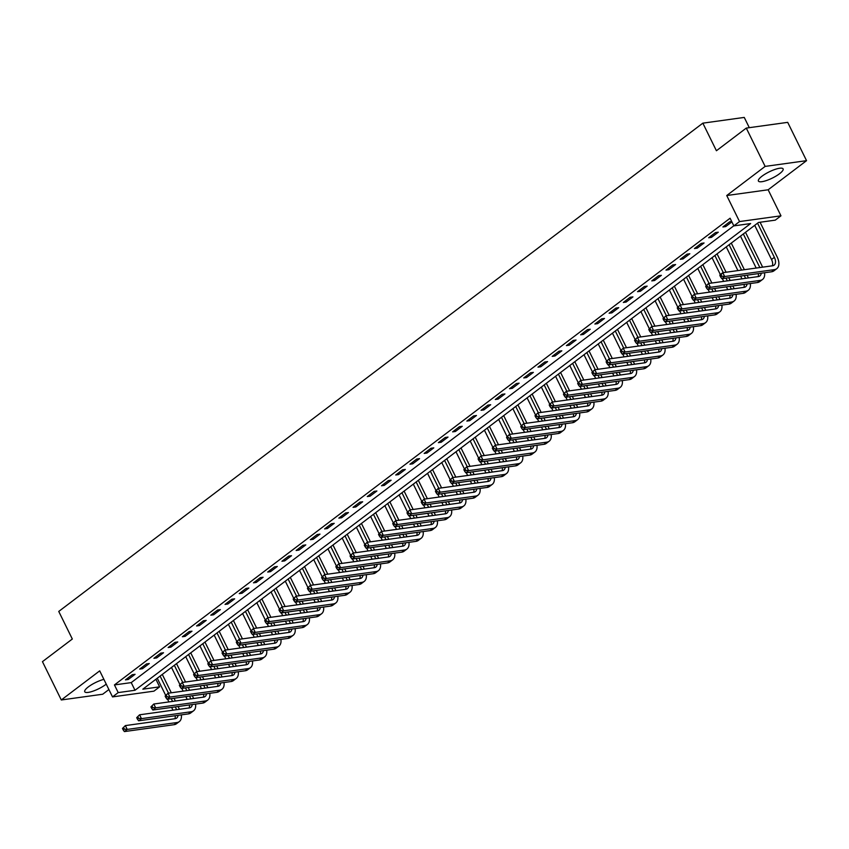 <?xml version="1.0" encoding="UTF-8"?>
<svg xmlns="http://www.w3.org/2000/svg" width="849" height="849" viewBox="0 0 849 849"><rect width="100%" height="100%" fill="white"/><g stroke="black" fill="none" stroke-linecap="round" stroke-linejoin="round"><path stroke-width="1.27" d="M103.886 679.359A13.764 3.492 153.8 0 0 88.36 686.883A13.764 3.492 153.8 0 0 84.73 691.744A13.764 3.492 153.8 0 0 92.997 691.171A13.764 3.492 153.8 0 0 105.817 684.464A13.764 3.492 153.8 0 0 106.242 684.135M779.499 173.758A13.764 3.492 153.8 0 0 783.118 168.887A13.764 3.492 153.8 0 0 774.861 169.471A13.764 3.492 153.8 0 0 762.031 176.178A13.764 3.492 153.8 0 0 758.412 181.049A13.764 3.492 153.8 0 0 766.668 180.466A13.764 3.492 153.8 0 0 779.499 173.758M159.623 686.852L153.934 691.16L112.524 696.902L118.213 692.593L135.002 690.269L750.643 223.552L733.854 225.887L739.543 221.568L780.963 215.826L775.275 220.146L758.486 222.47L142.834 689.176L159.623 686.852L155.898 679.274M749.306 127.679L744.255 117.417L702.845 123.158L58.751 611.439L72.324 639.021L42.45 661.658L61.298 699.969L102.718 694.227L108.905 689.537M702.845 123.158L716.418 150.74L746.282 128.093L787.702 122.352L806.55 160.663L765.14 166.404L726.733 195.525L739.543 221.568M726.733 195.525L768.143 189.783L806.55 160.663M768.143 189.783L780.963 215.826M746.282 128.093L765.14 166.404M733.854 225.887L730.087 218.225L114.445 684.931L131.234 682.607L733.812 225.792M731.711 221.525L729.716 221.801L722.892 226.97L725.683 226.587L731.891 221.886M715.495 232.584L708.66 237.762L711.462 237.37L718.286 232.191L715.495 232.584M701.263 243.366L694.44 248.545L697.231 248.152L704.065 242.973L701.263 243.366M687.043 254.148L680.208 259.327L683.01 258.934L689.834 253.755L687.043 254.148M672.811 264.93L665.987 270.109L668.789 269.717L675.613 264.548L672.811 264.93M658.591 275.713L651.767 280.892L654.558 280.499L661.392 275.331L658.591 275.713M644.37 286.495L637.535 291.674L640.337 291.292L647.161 286.113L644.37 286.495M630.138 297.277L623.315 302.456L626.116 302.074L632.94 296.895L630.138 297.277M615.918 308.07L609.094 313.239L611.885 312.857L618.719 307.678L615.918 308.07M601.697 318.853L594.862 324.021L597.664 323.639L604.488 318.46L601.697 318.853M587.466 329.635L580.642 334.814L583.443 334.421L590.267 329.242L587.466 329.635M573.245 340.417L566.41 345.596L569.212 345.203L576.046 340.024L573.245 340.417M559.013 351.199L552.19 356.378L554.991 355.986L561.815 350.807L559.013 351.199M544.793 361.982L537.969 367.161L540.76 366.768L547.594 361.6L544.793 361.982M530.572 372.764L523.737 377.943L526.539 377.55L533.363 372.382L530.572 372.764M516.341 383.546L509.517 388.725L512.318 388.333L519.142 383.164L516.341 383.546M502.12 394.329L495.296 399.508L498.087 399.126L504.922 393.947L502.12 394.329M487.899 405.122L481.065 410.29L483.866 409.908L490.69 404.729L487.899 405.122M473.668 415.904L466.844 421.072L469.646 420.69L476.469 415.511L473.668 415.904M459.447 426.686L452.623 431.854L455.414 431.472L462.249 426.294L459.447 426.686M445.226 437.468L438.392 442.647L441.193 442.255L448.017 437.076L445.226 437.468M430.995 448.251L424.171 453.43L426.962 453.037L433.797 447.858L430.995 448.251M416.774 459.033L409.94 464.212L412.741 463.819L419.565 458.651L416.774 459.033M402.543 469.815L395.719 474.994L398.521 474.602L405.344 469.433L402.543 469.815M388.322 480.598L381.498 485.777L384.289 485.384L391.124 480.216L388.322 480.598M374.101 491.38L367.267 496.559L370.068 496.177L376.892 490.998L374.101 491.38M359.87 502.173L353.046 507.341L355.848 506.959L362.672 501.78L359.87 502.173M345.649 512.955L338.825 518.123L341.616 517.741L348.451 512.563L345.649 512.955M331.428 523.737L324.594 528.906L327.396 528.524L334.219 523.345L331.428 523.737M317.197 534.52L310.373 539.699L313.175 539.306L319.999 534.127L317.197 534.52M302.976 545.302L296.142 550.481L298.944 550.088L305.778 544.909L302.976 545.302M288.745 556.084L281.921 561.263L284.723 560.871L291.547 555.702L288.745 556.084M274.524 566.867L267.7 572.046L270.491 571.653L277.326 566.485L274.524 566.867M260.303 577.649L253.469 582.828L256.271 582.435L263.094 577.267L260.303 577.649M246.072 588.431L239.248 593.61L242.05 593.228L248.874 588.049L246.072 588.431M231.851 599.224L225.027 604.392L227.819 604.01L234.653 598.832L231.851 599.224M217.631 610.006L210.796 615.175L213.598 614.793L220.422 609.614L217.631 610.006M203.399 620.789L196.575 625.957L199.377 625.575L206.201 620.396L203.399 620.789M189.178 631.571L182.355 636.75L185.146 636.357L191.98 631.178L189.178 631.571M174.958 642.353L168.123 647.532L170.925 647.14L177.749 641.961L174.958 642.353M160.726 653.136L153.902 658.315L156.694 657.922L163.528 652.743L160.726 653.136M146.506 663.918L139.671 669.097L142.473 668.704L149.297 663.536L146.506 663.918M132.274 674.7L125.45 679.879L128.252 679.487L135.076 674.318L132.274 674.7M112.524 696.902L99.704 670.859L61.298 699.969M114.445 684.931L118.213 692.593M131.234 682.607L135.002 690.269M725.067 225.325L725.683 226.587M710.836 236.107L711.462 237.37M696.615 246.889L697.231 248.152M682.394 257.672L683.01 258.934M668.163 268.454L668.789 269.717M653.942 279.236L654.558 280.499M639.711 290.029L640.337 291.292M625.49 300.811L626.116 302.074M611.269 311.594L611.885 312.857M597.038 322.376L597.664 323.639M582.817 333.158L583.443 334.421M568.597 343.941L569.212 345.203M554.365 354.723L554.991 355.986M540.144 365.505L540.76 366.768M525.924 376.287L526.539 377.55M511.692 387.08L512.318 388.333M497.472 397.863L498.087 399.126M483.24 408.645L483.866 409.908M469.019 419.427L469.646 420.69M454.799 430.21L455.414 431.472M440.567 440.992L441.193 442.255M426.347 451.774L426.962 453.037M412.126 462.556L412.741 463.819M397.894 473.339L398.521 474.602M383.674 484.132L384.289 485.384M369.442 494.914L370.068 496.177M355.222 505.696L355.848 506.959M341.001 516.479L341.616 517.741M326.769 527.261L327.396 528.524M312.549 538.043L313.175 539.306M298.328 548.825L298.944 550.088M284.097 559.608L284.723 560.871M269.876 570.39L270.491 571.653M255.645 581.183L256.271 582.435M241.424 591.965L242.05 593.228M227.203 602.748L227.819 604.01M212.972 613.53L213.598 614.793M198.751 624.312L199.377 625.575M184.53 635.094L185.146 636.357M170.299 645.877L170.925 647.14M156.078 656.659L156.694 657.922M141.857 667.441L142.473 668.704M127.626 678.224L128.252 679.487M719.91 275.543L720.663 277.082L721.799 276.222L721.045 274.683L719.91 275.543L719.941 274.843L722.786 272.688L724.675 276.519L774.426 269.621A13.244 7.779 52.8 0 0 776.771 268.677A13.244 7.779 52.8 0 0 777.164 256.971L760.078 222.247M757.552 223.181L774.362 257.353A8.83 5.19 -127.2 0 1 774.108 265.164A8.83 5.19 -127.2 0 1 772.537 265.79L722.786 272.688L721.045 274.683M754.708 225.335L771.518 259.507A8.83 5.19 -127.2 0 1 772.357 265.822M721.799 276.222L724.675 276.519L721.83 278.674L771.582 271.776A13.244 7.779 52.8 0 0 773.927 270.842L776.771 268.677M721.83 278.674L720.663 277.082M762.646 267.159L745.507 232.308M743.321 233.963L759.855 267.552M740.477 236.118L756.194 268.061M761.256 273.208A8.83 5.19 -127.2 0 1 759.876 275.946A8.83 5.19 -127.2 0 1 758.316 276.572L708.565 283.47L710.443 287.302L760.205 280.403A13.244 7.779 52.8 0 0 762.54 279.459A13.244 7.779 52.8 0 0 764.546 272.752M758.369 273.611A8.83 5.19 -127.2 0 1 758.125 276.604M705.678 286.336L708.565 283.47L705.678 286.336L706.432 287.864L707.578 287.004L706.824 285.466M707.578 287.004L710.443 287.302L707.599 289.456L757.35 282.558A13.244 7.779 52.8 0 0 759.696 281.624L762.54 279.459M707.599 289.456L706.432 287.864M748.425 277.941L747.067 275.182M744.371 269.695L731.276 243.09M729.1 244.745L741.57 270.088M744.265 275.564L745.624 278.334M726.256 246.9L737.908 270.587M740.615 276.074L741.973 278.843M747.035 283.991A8.83 5.19 -127.2 0 1 745.655 286.729A8.83 5.19 -127.2 0 1 744.095 287.355L694.344 294.253L696.222 298.084L745.974 291.186A13.244 7.779 52.8 0 0 748.319 290.252A13.244 7.779 52.8 0 0 750.325 283.534M744.138 284.394A8.83 5.19 -127.2 0 1 743.904 287.387M691.457 297.118L694.344 294.253L691.457 297.118L692.211 298.646L693.346 297.787L692.593 296.248M693.346 297.787L696.222 298.084L693.378 300.238L743.13 293.351A13.244 7.779 52.8 0 0 745.475 292.406L748.319 290.252M693.378 300.238L692.211 298.646M734.205 288.724L732.836 285.964M730.14 280.478L728.782 277.708M726.086 272.232L717.055 253.872M714.879 255.528L723.284 272.614M725.98 278.101L727.349 280.87M730.044 286.346L731.403 289.116M712.035 257.682L720.334 274.556M722.329 278.61L723.688 281.369M726.383 286.856L727.752 289.626M732.814 294.773A8.83 5.19 -127.2 0 1 731.424 297.511A8.83 5.19 -127.2 0 1 729.864 298.137L680.113 305.035L682.002 308.866L731.753 301.968A13.244 7.779 52.8 0 0 734.098 301.034A13.244 7.779 52.8 0 0 736.104 294.316M729.917 295.176A8.83 5.19 -127.2 0 1 729.684 298.169M677.237 307.9L680.113 305.035L677.237 307.9L677.99 309.429L679.126 308.569L678.372 307.041M679.126 308.569L682.002 308.866L679.158 311.021L728.909 304.133A13.244 7.779 52.8 0 0 731.254 303.189L734.098 301.034M679.158 311.021L677.99 309.429M719.973 299.517L718.615 296.747M715.919 291.26L714.561 288.49M711.855 283.014L702.823 264.665M700.648 266.31L709.064 283.407M711.759 288.883L713.118 291.653M715.813 297.129L717.182 299.899M697.804 268.464L706.103 285.338M708.098 289.392L709.467 292.162M712.162 297.638L713.521 300.408M718.583 305.555A8.83 5.19 -127.2 0 1 717.203 308.293A8.83 5.19 -127.2 0 1 715.643 308.93L665.892 315.817L667.77 319.649L717.522 312.75A13.244 7.779 52.8 0 0 719.867 311.816A13.244 7.779 52.8 0 0 721.873 305.099M715.696 305.958A8.83 5.19 -127.2 0 1 715.452 308.951M663.005 318.683L665.892 315.817L663.005 318.683L663.759 320.211L664.905 319.351L664.151 317.823M664.905 319.351L667.77 319.649L664.926 321.813L714.678 314.915A13.244 7.779 52.8 0 0 717.023 313.971L719.867 311.816M664.926 321.813L663.759 320.211M705.752 310.299L704.394 307.529M701.699 302.042L700.329 299.283M697.634 293.796L688.603 275.447M686.427 277.092L694.832 294.189M697.528 299.665L698.897 302.435M701.592 307.911L702.951 310.681M683.583 279.247L691.882 296.121M693.877 300.175L695.235 302.944M697.931 308.42L699.3 311.19M704.362 316.348A8.83 5.19 -127.2 0 1 702.983 319.075A8.83 5.19 -127.2 0 1 701.412 319.712L651.661 326.6L653.55 330.431L703.301 323.543A13.244 7.779 52.8 0 0 705.646 322.599A13.244 7.779 52.8 0 0 707.652 315.892M701.465 316.741A8.83 5.19 -127.2 0 1 701.232 319.733M648.785 329.465L651.661 326.6L648.785 329.465L649.538 330.993L650.674 330.134L649.92 328.605M650.674 330.134L653.55 330.431L650.705 332.596L700.457 325.698A13.244 7.779 52.8 0 0 702.802 324.753L705.646 322.599M650.705 332.596L649.538 330.993M691.532 321.081L690.163 318.311M687.467 312.835L686.109 310.065M683.413 304.579L674.382 286.23M672.206 287.875L680.611 304.971M683.307 310.447L684.665 313.217M687.372 318.693L688.73 321.463M669.352 290.029L677.661 306.903M679.656 310.957L681.015 313.727M683.71 319.203L685.069 321.973M690.141 327.13A8.83 5.19 -127.2 0 1 688.751 329.868A8.83 5.19 -127.2 0 1 687.191 330.494L637.44 337.393L639.329 341.224L689.08 334.326A13.244 7.779 52.8 0 0 691.426 333.381A13.244 7.779 52.8 0 0 693.421 326.674M687.244 327.523A8.83 5.19 -127.2 0 1 687 330.516M634.564 340.247L637.44 337.393L634.564 340.247L635.317 341.786L636.453 340.916L635.699 339.388M636.453 340.916L639.329 341.224L636.485 343.378L686.236 336.48A13.244 7.779 52.8 0 0 688.571 335.535L691.426 333.381M636.485 343.378L635.317 341.786M677.3 331.863L675.942 329.094M673.246 323.618L671.877 320.848M669.182 315.361L660.151 297.012M657.975 298.657L666.391 315.754M669.086 321.23L670.445 324M673.14 329.486L674.509 332.246M655.131 300.822L663.43 317.685M665.425 321.739L666.794 324.509M669.49 329.985L670.848 332.755M675.91 337.913A8.83 5.19 -127.2 0 1 674.531 340.651A8.83 5.19 -127.2 0 1 672.97 341.277L623.219 348.175L625.097 352.006L674.849 345.108A13.244 7.779 52.8 0 0 677.194 344.163A13.244 7.779 52.8 0 0 679.2 337.456M673.024 338.316A8.83 5.19 -127.2 0 1 672.779 341.298M620.332 351.03L623.219 348.175L620.332 351.03L621.086 352.568L622.221 351.698L621.468 350.17M622.221 351.698L625.097 352.006L622.253 354.16L672.005 347.262A13.244 7.779 52.8 0 0 674.35 346.318L677.194 344.163M622.253 354.16L621.086 352.568M663.08 342.646L661.721 339.876M659.015 334.4L657.657 331.63M654.961 326.143L645.93 307.794M643.754 309.439L652.159 326.536M654.855 332.012L656.224 334.782M658.92 340.269L660.278 343.038M640.91 311.604L649.209 328.467M651.204 332.521L652.563 335.291M655.258 340.767L656.627 343.537M661.689 348.695A8.83 5.19 -127.2 0 1 660.31 351.433A8.83 5.19 -127.2 0 1 658.739 352.059L608.988 358.957L610.877 362.788L660.628 355.89A13.244 7.779 52.8 0 0 662.973 354.946A13.244 7.779 52.8 0 0 664.979 348.239M658.792 349.098A8.83 5.19 -127.2 0 1 658.559 352.08M606.112 361.812L608.988 358.957L606.112 361.812L606.865 363.351L608.001 362.481L607.247 360.952M608.001 362.481L610.877 362.788L608.033 364.943L657.784 358.045A13.244 7.779 52.8 0 0 660.129 357.1L662.973 354.946M608.033 364.943L606.865 363.351M648.859 353.428L647.49 350.658M644.794 345.182L643.436 342.412M640.74 336.936L631.709 318.577M629.523 320.232L637.939 337.318M640.634 342.805L641.993 345.564M644.688 351.051L646.057 353.821M626.679 322.387L634.978 339.25M636.973 343.304L638.342 346.074M641.037 351.56L642.396 354.32M647.458 359.477A8.83 5.19 -127.2 0 1 646.078 362.215A8.83 5.19 -127.2 0 1 644.518 362.841L594.767 369.739L596.656 373.571L646.407 366.672A13.244 7.779 52.8 0 0 648.742 365.728A13.244 7.779 52.8 0 0 650.748 359.021M644.571 359.88A8.83 5.19 -127.2 0 1 644.327 362.873M591.88 372.594L594.767 369.739L591.88 372.594L592.634 374.133L593.78 373.273L593.026 371.735M593.78 373.273L596.656 373.571L593.801 375.725L643.563 368.827A13.244 7.779 52.8 0 0 645.898 367.893L648.742 365.728M593.801 375.725L592.634 374.133M634.628 364.21L633.269 361.441M630.574 355.964L629.205 353.195M626.509 347.719L617.478 329.359M615.302 331.014L623.718 348.101M626.413 353.587L627.772 356.347M630.467 361.833L631.826 364.603M612.458 333.169L620.757 350.032M622.752 354.086L624.111 356.856M626.817 362.343L628.175 365.112M633.237 370.26A8.83 5.19 -127.2 0 1 631.858 372.998A8.83 5.19 -127.2 0 1 630.298 373.624L580.546 380.522L582.425 384.353L632.176 377.455A13.244 7.779 52.8 0 0 634.521 376.51A13.244 7.779 52.8 0 0 636.527 369.803M630.34 370.663A8.83 5.19 -127.2 0 1 630.107 373.656M577.66 383.387L580.546 380.522L577.66 383.387L578.413 384.915L579.549 384.056L578.795 382.517M579.549 384.056L582.425 384.353L579.58 386.507L629.332 379.609A13.244 7.779 52.8 0 0 631.677 378.675L634.521 376.51M579.58 386.507L578.413 384.915M620.407 374.993L619.038 372.223M616.342 366.747L614.984 363.977M612.288 358.501L603.257 340.141M601.081 341.797L609.486 358.883M612.182 364.37L613.551 367.139M616.247 372.615L617.605 375.385M598.237 343.951L606.536 360.814M608.531 364.879L609.89 367.638M612.585 373.125L613.954 375.895M619.017 381.042A8.83 5.19 -127.2 0 1 617.626 383.78A8.83 5.19 -127.2 0 1 616.066 384.406L566.315 391.304L568.204 395.135L617.955 388.237A13.244 7.779 52.8 0 0 620.301 387.303A13.244 7.779 52.8 0 0 622.306 380.585M616.119 381.445A8.83 5.19 -127.2 0 1 615.886 384.438M563.439 394.169L566.315 391.304L563.439 394.169L564.192 395.698L565.328 394.838L564.574 393.299M565.328 394.838L568.204 395.135L565.36 397.29L615.111 390.391A13.244 7.779 52.8 0 0 617.456 389.458L620.301 387.303M565.36 397.29L564.192 395.698M606.175 385.775L604.817 383.016M602.121 377.529L600.763 374.759M598.057 369.283L589.026 350.924M586.85 352.579L595.266 369.665M597.961 375.152L599.32 377.922M602.015 383.398L603.384 386.168M584.006 354.733L592.305 371.597M594.3 375.661L595.669 378.421M598.365 383.907L599.723 386.677M604.785 391.824A8.83 5.19 -127.2 0 1 603.406 394.562A8.83 5.19 -127.2 0 1 601.845 395.188L552.094 402.086L553.972 405.918L603.735 399.019A13.244 7.779 52.8 0 0 606.069 398.085A13.244 7.779 52.8 0 0 608.075 391.368M601.899 392.227A8.83 5.19 -127.2 0 1 601.654 395.22M549.207 404.952L552.094 402.086L549.207 404.952L549.961 406.48L551.107 405.62L550.354 404.092M551.107 405.62L553.972 405.918L551.128 408.072L600.88 401.184A13.244 7.779 52.8 0 0 603.225 400.24L606.069 398.085M551.128 408.072L549.961 406.48M591.955 396.568L590.596 393.798M587.901 388.311L586.532 385.542M583.836 380.065L574.805 361.716M572.629 363.361L581.034 380.458M583.741 385.934L585.099 388.704M587.795 394.18L589.153 396.95M569.785 365.516L578.084 382.39M580.079 386.444L581.438 389.213M584.133 394.689L585.502 397.459M590.564 402.606A8.83 5.19 -127.2 0 1 589.185 405.344A8.83 5.19 -127.2 0 1 587.625 405.981L537.863 412.869L539.752 416.7L589.503 409.802A13.244 7.779 52.8 0 0 591.849 408.868A13.244 7.779 52.8 0 0 593.854 402.15M587.667 403.01A8.83 5.19 -127.2 0 1 587.434 406.002M534.987 415.734L537.863 412.869L534.987 415.734L535.74 417.262L536.876 416.403L536.122 414.874M536.876 416.403L539.752 416.7L536.908 418.865L586.659 411.967A13.244 7.779 52.8 0 0 589.004 411.022L591.849 408.868M536.908 418.865L535.74 417.262M577.734 407.35L576.365 404.58M573.669 399.094L572.311 396.334M569.615 390.848L560.584 372.499M558.409 374.144L566.814 391.24M569.509 396.716L570.878 399.486M573.574 404.962L574.932 407.732M555.564 376.298L563.863 393.172M565.859 397.226L567.217 399.996M569.912 405.472L571.271 408.242M576.344 413.399A8.83 5.19 -127.2 0 1 574.953 416.127A8.83 5.19 -127.2 0 1 573.393 416.763L523.642 423.651L525.531 427.482L575.282 420.595A13.244 7.779 52.8 0 0 577.628 419.65A13.244 7.779 52.8 0 0 579.634 412.943M573.446 413.792A8.83 5.19 -127.2 0 1 573.202 416.785M520.766 426.516L523.642 423.651L520.766 426.516L521.519 428.045L522.655 427.185L521.902 425.657M522.655 427.185L525.531 427.482L522.687 429.647L572.438 422.749A13.244 7.779 52.8 0 0 574.784 421.804L577.628 419.65M522.687 429.647L521.519 428.045M563.503 418.132L562.144 415.363M559.449 409.876L558.08 407.117M555.384 401.63L546.353 383.281M544.177 384.926L552.593 402.023M555.288 407.499L556.647 410.269M559.342 415.745L560.711 418.515M541.333 387.08L549.632 403.954M551.627 408.008L552.996 410.778M555.692 416.254L557.05 419.024M562.112 424.182A8.83 5.19 -127.2 0 1 560.733 426.92A8.83 5.19 -127.2 0 1 559.173 427.546L509.421 434.444L511.3 438.275L561.051 431.377A13.244 7.779 52.8 0 0 563.396 430.432A13.244 7.779 52.8 0 0 565.402 423.725M559.226 424.574A8.83 5.19 -127.2 0 1 558.982 427.567M506.535 437.299L509.421 434.444L506.535 437.299L507.288 438.837L508.434 437.967L507.67 436.439M508.434 437.967L511.3 438.275L508.455 440.429L558.207 433.531A13.244 7.779 52.8 0 0 560.552 432.587L563.396 430.432M508.455 440.429L507.288 438.837M549.282 428.915L547.923 426.145M545.217 420.669L543.859 417.899M541.163 412.412L532.132 394.063M529.956 395.708L538.362 412.805M541.057 418.281L542.426 421.051M545.122 426.538L546.48 429.297M527.112 397.873L535.411 414.737M537.406 418.79L538.765 421.56M541.46 427.036L542.829 429.806M547.892 434.964A8.83 5.19 -127.2 0 1 546.512 437.702A8.83 5.19 -127.2 0 1 544.941 438.328L495.19 445.226L497.079 449.057L546.83 442.159A13.244 7.779 52.8 0 0 549.176 441.215A13.244 7.779 52.8 0 0 551.181 434.508M544.994 435.367A8.83 5.19 -127.2 0 1 544.761 438.349M492.314 448.081L495.19 445.226L492.314 448.081L493.067 449.62L494.203 448.75L493.449 447.221M494.203 448.75L497.079 449.057L494.235 451.212L543.986 444.314A13.244 7.779 52.8 0 0 546.332 443.369L549.176 441.215M494.235 451.212L493.067 449.62M535.061 439.697L533.692 436.927M530.996 431.451L529.638 428.681M526.942 423.195L517.911 404.846M515.725 406.491L524.141 423.587M526.836 429.063L528.195 431.833M530.901 437.32L532.259 440.09M512.881 408.656L521.18 425.519M523.175 429.573L524.544 432.343M527.24 437.819L528.598 440.589M533.66 445.746A8.83 5.19 -127.2 0 1 532.281 448.484A8.83 5.19 -127.2 0 1 530.721 449.11L480.969 456.009L482.858 459.84L532.61 452.942A13.244 7.779 52.8 0 0 534.944 451.997A13.244 7.779 52.8 0 0 536.95 445.29M530.774 446.149A8.83 5.19 -127.2 0 1 530.529 449.132M478.083 458.863L480.969 456.009L478.083 458.863L478.847 460.402L479.982 459.532L479.229 458.004M479.982 459.532L482.858 459.84L480.014 461.994L529.765 455.096A13.244 7.779 52.8 0 0 532.1 454.151L534.944 451.997M480.014 461.994L478.847 460.402M520.83 450.479L519.471 447.71M516.776 442.233L515.407 439.464M512.711 433.988L503.68 415.628M501.504 417.284L509.92 434.37M512.616 439.856L513.974 442.616M516.67 448.102L518.039 450.872M498.66 419.438L506.959 436.301M508.954 440.355L510.313 443.125M513.019 448.612L514.377 451.371M519.439 456.529A8.83 5.19 -127.2 0 1 518.06 459.267A8.83 5.19 -127.2 0 1 516.5 459.893L466.748 466.791L468.627 470.622L518.378 463.724A13.244 7.779 52.8 0 0 520.724 462.779A13.244 7.779 52.8 0 0 522.729 456.072M516.542 456.932A8.83 5.19 -127.2 0 1 516.309 459.925M463.862 469.646L466.748 466.791L463.862 469.646L464.615 471.184L465.751 470.325L464.997 468.786M465.751 470.325L468.627 470.622L465.783 472.776L515.534 465.878A13.244 7.779 52.8 0 0 517.879 464.944L520.724 462.779M465.783 472.776L464.615 471.184M506.609 461.262L505.24 458.492M502.544 453.016L501.186 450.246M498.49 444.77L489.459 426.41M487.284 428.066L495.689 445.152M498.384 450.639L499.753 453.398M502.449 458.885L503.807 461.654M484.439 430.22L492.738 447.083M494.734 451.137L496.092 453.907M498.788 459.394L500.157 462.164M505.219 467.311A8.83 5.19 -127.2 0 1 503.839 470.049A8.83 5.19 -127.2 0 1 502.268 470.675L452.517 477.573L454.406 481.404L504.157 474.506A13.244 7.779 52.8 0 0 506.503 473.562A13.244 7.779 52.8 0 0 508.509 466.854M502.321 467.714A8.83 5.19 -127.2 0 1 502.088 470.707M449.641 480.438L452.517 477.573L449.641 480.438L450.394 481.967L451.53 481.107L450.777 479.568M451.53 481.107L454.406 481.404L451.562 483.559L501.313 476.66A13.244 7.779 52.8 0 0 503.659 475.727L506.503 473.562M451.562 483.559L450.394 481.967M492.378 472.044L491.019 469.274M488.324 463.798L486.965 461.028M484.27 455.552L475.238 437.193M473.052 438.848L481.468 455.934M484.163 461.421L485.522 464.191M488.217 469.667L489.586 472.437M470.208 441.002L478.507 457.866M480.502 461.92L481.871 464.69M484.567 470.176L485.925 472.946M490.987 478.093A8.83 5.19 -127.2 0 1 489.608 480.831A8.83 5.19 -127.2 0 1 488.048 481.457L438.296 488.355L440.175 492.187L489.937 485.288A13.244 7.779 52.8 0 0 492.271 484.354A13.244 7.779 52.8 0 0 494.277 477.637M488.101 478.496A8.83 5.19 -127.2 0 1 487.857 481.489M435.41 491.221L438.296 488.355L435.41 491.221L436.163 492.749L437.309 491.889L436.556 490.351M437.309 491.889L440.175 492.187L437.331 494.341L487.082 487.443A13.244 7.779 52.8 0 0 489.427 486.509L492.271 484.354M437.331 494.341L436.163 492.749M478.157 482.826L476.798 480.067M474.103 474.58L472.734 471.811M470.038 466.334L461.007 447.975M458.831 449.63L467.237 466.717M469.943 472.203L471.301 474.973M473.997 480.449L475.355 483.219M455.987 451.785L464.286 468.648M466.281 472.713L467.64 475.472M470.335 480.959L471.704 483.728M476.767 488.875A8.83 5.19 -127.2 0 1 475.387 491.613A8.83 5.19 -127.2 0 1 473.827 492.24L424.065 499.138L425.954 502.969L475.705 496.071A13.244 7.779 52.8 0 0 478.051 495.137A13.244 7.779 52.8 0 0 480.056 488.419M473.869 489.279A8.83 5.19 -127.2 0 1 473.636 492.271M421.189 502.003L424.065 499.138L421.189 502.003L421.942 503.531L423.078 502.672L422.324 501.133M423.078 502.672L425.954 502.969L423.11 505.123L472.861 498.236A13.244 7.779 52.8 0 0 475.207 497.291L478.051 495.137M423.11 505.123L421.942 503.531M463.936 493.619L462.567 490.849M459.871 485.363L458.513 482.593M455.817 477.117L446.786 458.757M444.611 460.413L453.016 477.509M455.711 482.985L457.08 485.755M459.776 491.231L461.134 494.001M441.767 462.567L450.066 479.441M452.061 483.495L453.419 486.265M456.115 491.741L457.473 494.511M462.546 499.658A8.83 5.19 -127.2 0 1 461.156 502.396A8.83 5.19 -127.2 0 1 459.596 503.022L409.844 509.92L411.733 513.751L461.485 506.853A13.244 7.779 52.8 0 0 463.83 505.919A13.244 7.779 52.8 0 0 465.836 499.201M459.649 500.061A8.83 5.19 -127.2 0 1 459.415 503.054M406.968 512.785L409.844 509.92L406.968 512.785L407.722 514.314L408.857 513.454L408.104 511.926M408.857 513.454L411.733 513.751L408.889 515.916L458.64 509.018A13.244 7.779 52.8 0 0 460.986 508.073L463.83 505.919M408.889 515.916L407.722 514.314M449.705 504.402L448.346 501.632M445.651 496.145L444.292 493.386M441.586 487.899L432.555 469.55M430.379 471.195L438.795 488.292M441.491 493.768L442.849 496.538M445.545 502.014L446.914 504.784M427.535 473.349L435.834 490.223M437.829 494.277L439.198 497.047M441.894 502.523L443.252 505.293M448.314 510.44A8.83 5.19 -127.2 0 1 446.935 513.178A8.83 5.19 -127.2 0 1 445.375 513.815L395.623 520.702L397.502 524.533L447.253 517.646A13.244 7.779 52.8 0 0 449.599 516.701A13.244 7.779 52.8 0 0 451.604 509.994M445.428 510.843A8.83 5.19 -127.2 0 1 445.184 513.836M392.737 523.568L395.623 520.702L392.737 523.568L393.49 525.096L394.636 524.236L393.883 522.708M394.636 524.236L397.502 524.533L394.658 526.698L444.409 519.8A13.244 7.779 52.8 0 0 446.754 518.856L449.599 516.701M394.658 526.698L393.49 525.096M435.484 515.184L434.126 512.414M431.43 506.927L430.061 504.168M427.365 498.681L418.334 480.332M416.159 481.977L424.564 499.074M427.259 504.55L428.628 507.32M431.324 512.796L432.682 515.566M413.314 484.132L421.613 501.006M423.609 505.059L424.967 507.829M427.663 513.305L429.032 516.075M434.094 521.233A8.83 5.19 -127.2 0 1 432.714 523.971A8.83 5.19 -127.2 0 1 431.143 524.597L381.392 531.495L383.281 535.326L433.032 528.428A13.244 7.779 52.8 0 0 435.378 527.484A13.244 7.779 52.8 0 0 437.384 520.777M431.196 521.626A8.83 5.19 -127.2 0 1 430.963 524.618M378.516 534.35L381.392 531.495L378.516 534.35L379.27 535.889L380.405 535.019L379.652 533.49M380.405 535.019L383.281 535.326L380.437 537.481L430.188 530.583A13.244 7.779 52.8 0 0 432.534 529.638L435.378 527.484M380.437 537.481L379.27 535.889M421.263 525.966L419.894 523.196M417.199 517.72L415.84 514.95M413.145 509.464L404.113 491.115M401.938 492.76L410.343 509.856M413.038 515.332L414.397 518.102M417.103 523.589L418.461 526.348M399.083 494.925L407.393 511.788M409.388 515.842L410.746 518.612M413.442 524.088L414.8 526.858M419.873 532.015A8.83 5.19 -127.2 0 1 418.483 534.753A8.83 5.19 -127.2 0 1 416.923 535.379L367.171 542.278L369.06 546.109L418.812 539.211A13.244 7.779 52.8 0 0 421.157 538.266A13.244 7.779 52.8 0 0 423.152 531.559M416.976 532.408A8.83 5.19 -127.2 0 1 416.732 535.401M364.295 545.132L367.171 542.278L364.295 545.132L365.049 546.671L366.184 545.801L365.431 544.273M366.184 545.801L369.06 546.109L366.216 548.263L415.968 541.365A13.244 7.779 52.8 0 0 418.302 540.42L421.157 538.266M366.216 548.263L365.049 546.671M407.032 536.748L405.673 533.979M402.978 528.503L401.609 525.733M398.913 520.246L389.882 501.897M387.706 503.542L396.122 520.639M398.818 526.115L400.176 528.885M402.872 534.371L404.241 537.141M384.862 505.707L393.161 522.57M395.156 526.624L396.525 529.394M399.221 534.87L400.579 537.64M405.642 542.798A8.83 5.19 -127.2 0 1 404.262 545.536A8.83 5.19 -127.2 0 1 402.702 546.162L352.951 553.06L354.829 556.891L404.58 549.993A13.244 7.779 52.8 0 0 406.926 549.048A13.244 7.779 52.8 0 0 408.931 542.341M402.755 543.201A8.83 5.19 -127.2 0 1 402.511 546.183M350.064 555.915L352.951 553.06L350.064 555.915L350.817 557.453L351.953 556.583L351.199 555.055M351.953 556.583L354.829 556.891L351.985 559.045L401.736 552.147A13.244 7.779 52.8 0 0 404.082 551.203L406.926 549.048M351.985 559.045L350.817 557.453M392.811 547.531L391.453 544.761M388.746 539.285L387.388 536.515M384.693 531.039L375.661 512.679M373.486 514.335L381.891 531.421M384.586 536.897L385.955 539.667M388.651 545.154L390.009 547.923M370.642 516.489L378.941 533.352M380.936 537.406L382.294 540.176M384.99 545.663L386.359 548.422M391.421 553.58A8.83 5.19 -127.2 0 1 390.041 556.318A8.83 5.19 -127.2 0 1 388.471 556.944L338.719 563.842L340.608 567.673L390.36 560.775A13.244 7.779 52.8 0 0 392.705 559.831A13.244 7.779 52.8 0 0 394.711 553.124M388.524 553.983A8.83 5.19 -127.2 0 1 388.29 556.965M335.843 566.697L338.719 563.842L335.843 566.697L336.597 568.236L337.732 567.376L336.979 565.837M337.732 567.376L340.608 567.673L337.764 569.828L387.515 562.929A13.244 7.779 52.8 0 0 389.861 561.985L392.705 559.831M337.764 569.828L336.597 568.236M378.59 558.313L377.221 555.543M374.526 550.067L373.167 547.297M370.472 541.821L361.441 523.462M359.254 525.117L367.67 542.203M370.366 547.69L371.724 550.449M374.42 555.936L375.789 558.706M356.41 527.271L364.709 544.135M366.704 548.189L368.073 550.959M370.769 556.445L372.127 559.215M377.189 564.362A8.83 5.19 -127.2 0 1 375.81 567.1A8.83 5.19 -127.2 0 1 374.25 567.726L324.498 574.624L326.387 578.456L376.139 571.557A13.244 7.779 52.8 0 0 378.474 570.613A13.244 7.779 52.8 0 0 380.479 563.906M374.303 564.765A8.83 5.19 -127.2 0 1 374.059 567.758M321.612 577.49L324.498 574.624L321.612 577.49L322.365 579.018L323.511 578.158L322.758 576.62M323.511 578.158L326.387 578.456L323.533 580.61L373.295 573.712A13.244 7.779 52.8 0 0 375.629 572.778L378.474 570.613M323.533 580.61L322.365 579.018M364.359 569.095L363.001 566.325M360.305 560.849L358.936 558.08M356.24 552.603L347.209 534.244M345.034 535.899L353.449 552.986M356.145 558.472L357.503 561.242M360.199 566.718L361.557 569.488M342.189 538.054L350.488 554.917M352.484 558.971L353.842 561.741M356.548 567.228L357.907 569.997M362.969 575.144A8.83 5.19 -127.2 0 1 361.589 577.882A8.83 5.19 -127.2 0 1 360.029 578.509L310.278 585.407L312.156 589.238L361.907 582.34A13.244 7.779 52.8 0 0 364.253 581.395A13.244 7.779 52.8 0 0 366.259 574.688M360.072 575.548A8.83 5.19 -127.2 0 1 359.838 578.54M307.391 588.272L310.278 585.407L307.391 588.272L308.145 589.8L309.28 588.941L308.527 587.402M309.28 588.941L312.156 589.238L309.312 591.392L359.063 584.494A13.244 7.779 52.8 0 0 361.409 583.56L364.253 581.395M309.312 591.392L308.145 589.8M350.138 579.878L348.769 577.118M346.074 571.632L344.715 568.862M342.02 563.386L332.988 545.026M330.813 546.682L339.218 563.768M341.914 569.255L343.283 572.024M345.978 577.5L347.337 580.27M327.969 548.836L336.268 565.699M338.263 569.764L339.621 572.523M342.317 578.01L343.686 580.78M348.748 585.927A8.83 5.19 -127.2 0 1 347.358 588.665A8.83 5.19 -127.2 0 1 345.798 589.291L296.046 596.189L297.935 600.02L347.687 593.122A13.244 7.779 52.8 0 0 350.032 592.188A13.244 7.779 52.8 0 0 352.038 585.47M345.851 586.33A8.83 5.19 -127.2 0 1 345.617 589.323M293.17 599.054L296.046 596.189L293.17 599.054L293.924 600.583L295.059 599.723L294.306 598.184M295.059 599.723L297.935 600.02L295.091 602.174L344.843 595.287A13.244 7.779 52.8 0 0 347.188 594.342L350.032 592.188M295.091 602.174L293.924 600.583M335.907 590.671L334.548 587.901M331.853 582.414L330.494 579.644M327.788 574.168L318.757 555.808M316.581 557.464L324.997 574.55M327.693 580.037L329.051 582.807M331.747 588.283L333.116 591.053M313.737 559.618L322.036 576.492M324.031 580.546L325.4 583.316M328.096 588.792L329.454 591.562M334.517 596.709A8.83 5.19 -127.2 0 1 333.137 599.447A8.83 5.19 -127.2 0 1 331.577 600.073L281.826 606.971L283.704 610.802L333.455 603.904A13.244 7.779 52.8 0 0 335.801 602.97A13.244 7.779 52.8 0 0 337.806 596.253M331.63 597.112A8.83 5.19 -127.2 0 1 331.386 600.105M278.939 609.837L281.826 606.971L278.939 609.837L279.692 611.365L280.839 610.505L280.085 608.977M280.839 610.505L283.704 610.802L280.86 612.967L330.611 606.069A13.244 7.779 52.8 0 0 332.957 605.125L335.801 602.97M280.86 612.967L279.692 611.365M321.686 601.453L320.328 598.683M317.632 593.196L316.263 590.426M313.568 584.95L304.536 566.601M302.361 568.246L310.766 585.343M313.472 590.819L314.83 593.589M317.526 599.065L318.884 601.835M299.517 570.401L307.816 587.275M309.811 591.329L311.169 594.098M313.865 599.574L315.234 602.344M320.296 607.491A8.83 5.19 -127.2 0 1 318.916 610.229A8.83 5.19 -127.2 0 1 317.346 610.866L267.594 617.754L269.483 621.585L319.235 614.697A13.244 7.779 52.8 0 0 321.58 613.753A13.244 7.779 52.8 0 0 323.586 607.046M317.399 607.895A8.83 5.19 -127.2 0 1 317.165 610.887M264.718 620.619L267.594 617.754L264.718 620.619L265.472 622.147L266.607 621.288L265.854 619.759M266.607 621.288L269.483 621.585L266.639 623.75L316.39 616.852A13.244 7.779 52.8 0 0 318.736 615.907L321.58 613.753M266.639 623.75L265.472 622.147M307.465 612.235L306.096 609.465M303.401 603.979L302.042 601.219M299.347 595.733L290.316 577.384M288.14 579.029L296.545 596.125M299.241 601.601L300.61 604.371M303.305 609.847L304.664 612.617M285.296 581.183L293.595 598.057M295.59 602.111L296.948 604.881M299.644 610.357L301.002 613.127M306.075 618.284A8.83 5.19 -127.2 0 1 304.685 621.022A8.83 5.19 -127.2 0 1 303.125 621.648L253.373 628.547L255.262 632.378L305.014 625.48A13.244 7.779 52.8 0 0 307.359 624.535A13.244 7.779 52.8 0 0 309.365 617.828M303.178 618.677A8.83 5.19 -127.2 0 1 302.934 621.67M250.497 631.401L253.373 628.547L250.497 631.401L251.251 632.929L252.386 632.07L251.633 630.542M252.386 632.07L255.262 632.378L252.418 634.532L302.17 627.634A13.244 7.779 52.8 0 0 304.504 626.689L307.359 624.535M252.418 634.532L251.251 632.929M293.234 623.017L291.876 620.248M289.18 614.772L287.811 612.002M285.115 606.515L276.084 588.166M273.909 589.811L282.324 606.908M285.02 612.384L286.378 615.154M289.074 620.64L290.443 623.399M271.064 591.976L279.363 608.839M281.359 612.893L282.728 615.663M285.423 621.139L286.782 623.909M291.844 629.067A8.83 5.19 -127.2 0 1 290.464 631.805A8.83 5.19 -127.2 0 1 288.904 632.431L239.153 639.329L241.031 643.16L290.783 636.262A13.244 7.779 52.8 0 0 293.128 635.317A13.244 7.779 52.8 0 0 295.134 628.61M288.957 629.459A8.83 5.19 -127.2 0 1 288.713 632.452M236.266 642.184L239.153 639.329L236.266 642.184L237.02 643.722L238.155 642.852L237.402 641.324M238.155 642.852L241.031 643.16L238.187 645.314L287.938 638.416A13.244 7.779 52.8 0 0 290.284 637.472L293.128 635.317M238.187 645.314L237.02 643.722M279.013 633.8L277.655 631.03M274.949 625.554L273.59 622.784M270.895 617.297L261.863 598.948M259.688 600.593L268.093 617.69M270.789 623.166L272.158 625.936M274.853 631.423L276.212 634.192M256.844 602.758L265.143 619.621M267.138 623.675L268.496 626.445M271.192 631.921L272.561 634.691M277.623 639.849A8.83 5.19 -127.2 0 1 276.243 642.587A8.83 5.19 -127.2 0 1 274.673 643.213L224.921 650.111L226.81 653.942L276.562 647.044A13.244 7.779 52.8 0 0 278.907 646.1A13.244 7.779 52.8 0 0 280.913 639.393M274.726 640.252A8.83 5.19 -127.2 0 1 274.492 643.234M222.045 652.966L224.921 650.111L222.045 652.966L222.799 654.505L223.934 653.634L223.181 652.106M223.934 653.634L226.81 653.942L223.966 656.097L273.718 649.198A13.244 7.779 52.8 0 0 276.063 648.254L278.907 646.1M223.966 656.097L222.799 654.505M264.792 644.582L263.423 641.812M260.728 636.336L259.37 633.566M256.674 628.08L247.643 609.731M245.457 611.386L253.872 628.472M256.568 633.948L257.926 636.718M260.632 642.205L261.991 644.975M242.612 613.54L250.911 630.404M252.906 634.458L254.275 637.228M256.971 642.714L258.329 645.473M263.392 650.631A8.83 5.19 -127.2 0 1 262.012 653.369A8.83 5.19 -127.2 0 1 260.452 653.995L210.701 660.893L212.59 664.725L262.341 657.826A13.244 7.779 52.8 0 0 264.676 656.882A13.244 7.779 52.8 0 0 266.682 650.175M260.505 651.034A8.83 5.19 -127.2 0 1 260.261 654.017M207.814 663.748L210.701 660.893L207.814 663.748L208.578 665.287L209.714 664.427L208.96 662.889M209.714 664.427L212.59 664.725L209.735 666.879L259.497 659.981A13.244 7.779 52.8 0 0 261.832 659.036L264.676 656.882M209.735 666.879L208.578 665.287M250.561 655.364L249.203 652.594M246.507 647.118L245.138 644.349M242.443 638.873L233.411 620.513M231.236 622.168L239.651 639.255M242.347 644.741L243.705 647.5M246.401 652.987L247.77 655.757M228.392 624.323L236.691 641.186M238.686 645.24L240.044 648.01M242.75 653.497L244.109 656.266M249.171 661.413A8.83 5.19 -127.2 0 1 247.791 664.151A8.83 5.19 -127.2 0 1 246.231 664.778L196.48 671.676L198.358 675.507L248.11 668.609A13.244 7.779 52.8 0 0 250.455 667.664A13.244 7.779 52.8 0 0 252.461 660.957M246.274 661.817A8.83 5.19 -127.2 0 1 246.04 664.809M193.593 674.541L196.48 671.676L193.593 674.541L194.347 676.069L195.482 675.21L194.729 673.671M195.482 675.21L198.358 675.507L195.514 677.661L245.265 670.763A13.244 7.779 52.8 0 0 247.611 669.829L250.455 667.664M195.514 677.661L194.347 676.069M236.34 666.147L234.971 663.377M232.276 657.901L230.917 655.131M228.222 649.655L219.191 631.295M217.015 632.951L225.42 650.037M228.116 655.524L229.485 658.293M232.18 663.769L233.539 666.539M214.171 635.105L222.47 651.968M224.465 656.022L225.823 658.792M228.519 664.279L229.888 667.049M234.95 672.196A8.83 5.19 -127.2 0 1 233.56 674.934A8.83 5.19 -127.2 0 1 232 675.56L182.248 682.458L184.137 686.289L233.889 679.391A13.244 7.779 52.8 0 0 236.234 678.447A13.244 7.779 52.8 0 0 238.24 671.739M232.053 672.599A8.83 5.19 -127.2 0 1 231.819 675.592M179.372 685.323L182.248 682.458L179.372 685.323L180.126 686.852L181.262 685.992L180.508 684.453M181.262 685.992L184.137 686.289L181.293 688.443L231.045 681.545A13.244 7.779 52.8 0 0 233.39 680.611L236.234 678.447M181.293 688.443L180.126 686.852M222.109 676.929L220.751 674.17M218.055 668.683L216.697 665.913M214.001 660.437L204.959 642.077M202.784 643.733L211.199 660.819M213.895 666.306L215.253 669.076M217.949 674.552L219.318 677.322M199.94 645.887L208.238 662.751M210.234 666.815L211.603 669.574M214.298 675.061L215.657 677.831M220.719 682.978A8.83 5.19 -127.2 0 1 219.339 685.716A8.83 5.19 -127.2 0 1 217.779 686.342L168.028 693.24L169.906 697.071L219.668 690.173A13.244 7.779 52.8 0 0 222.003 689.239A13.244 7.779 52.8 0 0 224.009 682.522M217.832 683.381A8.83 5.19 -127.2 0 1 217.588 686.374M165.141 696.106L168.028 693.24L165.141 696.106L165.895 697.634L167.041 696.774L166.287 695.235M167.041 696.774L169.906 697.071L167.062 699.226L216.813 692.338A13.244 7.779 52.8 0 0 219.159 691.394L222.003 689.239M167.062 699.226L165.895 697.634M207.888 687.722L206.53 684.952M203.834 679.465L202.465 676.695M199.77 671.219L190.738 652.86M188.563 654.515L196.968 671.601M199.674 677.088L201.033 679.858M203.728 685.334L205.087 688.104M185.719 656.67L194.018 673.544M196.013 677.598L197.371 680.367M200.067 685.843L201.436 688.613M206.498 693.76A8.83 5.19 -127.2 0 1 205.118 696.498A8.83 5.19 -127.2 0 1 203.558 697.125L153.796 704.023L155.685 707.854L205.437 700.956A13.244 7.779 52.8 0 0 207.782 700.022A13.244 7.779 52.8 0 0 209.788 693.304M203.601 694.164A8.83 5.19 -127.2 0 1 203.367 697.156M150.92 706.888L153.796 704.023L150.92 706.888L151.674 708.416L152.809 707.557L152.056 706.028M152.809 707.557L155.685 707.854L152.841 710.008L202.593 703.121A13.244 7.779 52.8 0 0 204.938 702.176L207.782 700.022M152.841 710.008L151.674 708.416M193.668 698.504L192.298 695.734M189.603 690.248L188.245 687.478M185.549 682.002L176.518 663.653M174.342 665.298L182.747 682.394M185.443 687.87L186.812 690.64M189.507 696.116L190.866 698.886M171.498 667.452L179.797 684.326M181.792 688.38L183.151 691.15M185.846 696.626L187.205 699.396M192.277 704.543A8.83 5.19 -127.2 0 1 190.887 707.281A8.83 5.19 -127.2 0 1 189.327 707.917L139.576 714.805L141.465 718.636L191.216 711.749A13.244 7.779 52.8 0 0 193.561 710.804A13.244 7.779 52.8 0 0 195.567 704.086M189.38 704.946A8.83 5.19 -127.2 0 1 189.147 707.939M136.7 717.67L139.576 714.805L136.7 717.67L137.453 719.199L138.589 718.339L137.835 716.811M138.589 718.339L141.465 718.636L138.62 720.801L188.372 713.903A13.244 7.779 52.8 0 0 190.717 712.958L193.561 710.804M138.62 720.801L137.453 719.199M179.436 709.286L178.078 706.517M175.382 701.03L174.024 698.271M171.318 692.784L162.286 674.435M160.111 676.08L168.527 693.177M171.222 698.653L172.58 701.423M175.276 706.899L176.645 709.668M157.267 678.234L165.566 695.108M167.561 699.162L168.93 701.932M171.625 707.408L172.984 710.178M178.046 715.336A8.83 5.19 -127.2 0 1 176.666 718.074A8.83 5.19 -127.2 0 1 175.106 718.7L125.355 725.598L127.233 729.418L176.985 722.531A13.244 7.779 52.8 0 0 179.33 721.586A13.244 7.779 52.8 0 0 181.336 714.879M175.159 715.728A8.83 5.19 -127.2 0 1 174.915 718.721M122.468 728.453L125.355 725.598L122.468 728.453L123.222 729.981L124.368 729.121L123.604 727.593M124.368 729.121L127.233 729.418L124.389 731.583L174.141 724.685A13.244 7.779 52.8 0 0 176.486 723.741L179.33 721.586M124.389 731.583L123.222 729.981M774.362 257.353L771.518 259.507M774.426 269.621L771.582 271.776M760.205 280.403L757.35 282.558M745.974 291.186L743.13 293.351M731.753 301.968L728.909 304.133M717.522 312.75L714.678 314.915M703.301 323.543L700.457 325.698M689.08 334.326L686.236 336.48M674.849 345.108L672.005 347.262M660.628 355.89L657.784 358.045M646.407 366.672L643.563 368.827M632.176 377.455L629.332 379.609M617.955 388.237L615.111 390.391M603.735 399.019L600.88 401.184M589.503 409.802L586.659 411.967M575.282 420.595L572.438 422.749M561.051 431.377L558.207 433.531M546.83 442.159L543.986 444.314M532.61 452.942L529.765 455.096M518.378 463.724L515.534 465.878M504.157 474.506L501.313 476.66M489.937 485.288L487.082 487.443M475.705 496.071L472.861 498.236M461.485 506.853L458.64 509.018M447.253 517.646L444.409 519.8M433.032 528.428L430.188 530.583M418.812 539.211L415.968 541.365M404.58 549.993L401.736 552.147M390.36 560.775L387.515 562.929M376.139 571.557L373.295 573.712M361.907 582.34L359.063 584.494M347.687 593.122L344.843 595.287M333.455 603.904L330.611 606.069M319.235 614.697L316.39 616.852M305.014 625.48L302.17 627.634M290.783 636.262L287.938 638.416M276.562 647.044L273.718 649.198M262.341 657.826L259.497 659.981M248.11 668.609L245.265 670.763M233.889 679.391L231.045 681.545M219.668 690.173L216.813 692.338M205.437 700.956L202.593 703.121M191.216 711.749L188.372 713.903M176.985 722.531L174.141 724.685"/></g></svg>
